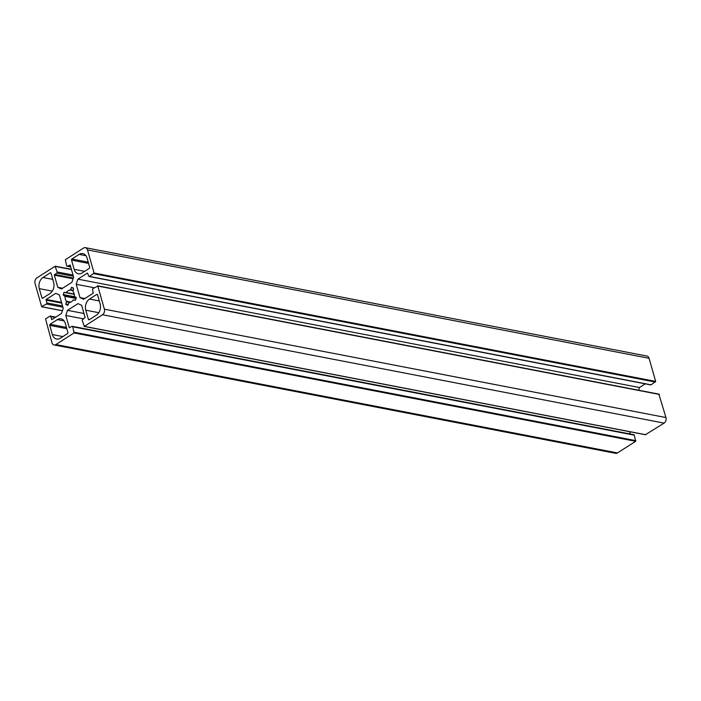 <?xml version="1.0" encoding="UTF-8"?>
<svg xmlns="http://www.w3.org/2000/svg" width="701" height="701" viewBox="0 0 701 701"><rect width="100%" height="100%" fill="white"/><g stroke="black" fill="none" stroke-linecap="round" stroke-linejoin="round"><path stroke-width="1.05" d="M41.894 297.811A0.832 0.613 -79.1 0 0 42.691 298.179L49.911 293.561A8.359 6.099 -79.1 0 0 53.635 282.424L51.015 273.232A0.832 0.613 -79.1 0 0 50.218 272.864L42.998 277.491A8.359 6.099 -79.1 0 0 39.282 288.628L41.894 297.811L42.945 298.013M97.527 294.806A0.832 0.613 -79.1 0 0 96.729 294.438L89.509 299.055A8.359 6.099 -79.1 0 0 85.794 310.192L88.405 319.376A0.832 0.613 -79.1 0 0 89.202 319.744L96.423 315.126A8.359 6.099 -79.1 0 0 100.147 303.989L97.527 294.806M74.14 269.298A8.359 6.099 -79.1 0 0 78.381 273.784A8.359 6.099 -79.1 0 0 82.078 272.987L89.307 268.36A0.832 0.613 -79.1 0 0 89.675 267.247L87.064 258.064A8.359 6.099 -79.1 0 0 82.814 253.578A8.359 6.099 -79.1 0 0 79.125 254.384L71.896 259.002A0.832 0.613 -79.1 0 0 71.528 260.115L74.14 269.298L84.663 271.331M65.281 323.31A8.359 6.099 -79.1 0 0 61.04 318.832A8.359 6.099 -79.1 0 0 57.342 319.63L50.121 324.256A0.832 0.613 -79.1 0 0 49.745 325.369L52.365 334.552A8.359 6.099 -79.1 0 0 56.606 339.039A8.359 6.099 -79.1 0 0 60.304 338.233L67.524 333.615A0.832 0.613 -79.1 0 0 67.901 332.502L65.281 323.31M63.353 295.174L65.088 296.357A6.274 4.574 -79.1 0 0 66.49 301.272L65.859 303.971L67.603 305.329L69.197 302.525A6.274 4.574 -79.1 0 0 73.062 300.054L75.515 300.273L76.076 297.443L74.332 296.26A6.274 4.574 -79.1 0 0 72.93 291.344L73.57 288.637L71.817 287.279L70.223 290.091A6.274 4.574 -79.1 0 0 66.358 292.562L63.905 292.343L63.353 295.174L76.26 297.671M45.574 318.929L49.885 316.169A0.832 0.613 100.9 0 1 50.674 316.537L51.953 319.577L61.513 313.461L63.221 308.344L59.419 295.007L55.773 293.316L46.213 299.423L46.792 302.911A0.832 0.613 100.9 0 1 46.424 304.024L41.631 306.565L35.05 283.449A4.18 3.049 100.9 0 1 36.908 277.885L55.09 266.249L57.123 271.953A0.832 0.613 100.9 0 1 56.755 273.066L54.319 275.151L57.78 287.305L61.425 288.996L71.914 282.284L73.623 277.167L70.17 265.013L67.471 266.214A0.832 0.613 100.9 0 1 66.683 265.845L65.342 259.694L83.524 248.066A4.18 3.049 100.9 0 1 85.373 247.663A4.18 3.049 100.9 0 1 87.494 249.906L94.074 273.013L89.544 276.439A0.832 0.613 100.9 0 1 88.747 276.071L87.467 273.04L77.916 279.147L76.199 284.273L80.002 297.61L83.656 299.301L93.207 293.184L92.628 289.706A0.832 0.613 100.9 0 1 93.005 288.593L97.789 286.052L104.37 309.167A4.18 3.049 100.9 0 1 102.512 314.731L84.33 326.359L82.297 320.664A0.832 0.613 100.9 0 1 82.665 319.542L85.11 317.465L81.649 305.312L77.995 303.621L67.506 310.333L65.798 315.45L69.259 327.604L71.949 326.403A0.832 0.613 100.9 0 1 72.738 326.771L74.078 332.922L55.896 344.55A4.18 3.049 100.9 0 1 54.056 344.953A4.18 3.049 100.9 0 1 51.935 342.71L45.574 318.929M633.529 434.786A0.832 0.613 100.9 0 1 634.317 435.155L635.658 441.306L617.476 452.934A4.18 3.049 100.9 0 1 615.627 453.337L54.056 344.953M629.612 431.693L630.269 434.007M65.798 315.45L83.673 318.902M67.506 310.333L83.98 313.505M658.887 394.216L665.95 417.551A4.18 3.049 100.9 0 1 664.092 423.115L645.498 434.673M80.002 297.61L84.839 298.538M76.199 284.273L94.293 287.76M77.916 279.147L639.487 387.539L638.593 390.212M645.253 383.85L639.487 387.539M85.373 247.663L646.944 356.047A4.18 3.049 100.9 0 1 649.065 358.29L655.654 381.405L651.115 384.831A0.832 0.613 100.9 0 1 650.747 384.91L89.167 276.518M57.78 287.305L62.617 288.234M39.282 288.628L52.286 291.134M42.998 277.491L52.768 279.375M50.218 272.864L50.901 272.996M96.729 294.438L97.413 294.569M88.405 319.376L89.456 319.577M85.794 310.192L98.788 312.699M89.509 299.055L99.279 300.939M71.528 260.115L88.58 263.41M71.896 259.002L88.23 262.156M79.125 254.384L85.951 255.699M57.342 319.63L64.168 320.953M52.365 334.552L62.88 336.585M49.745 325.369L66.805 328.664M50.121 324.256L66.446 327.402M64.878 295.883L76.251 298.083M63.169 294.543L74.586 296.751M63.905 292.343L65.92 292.729M66.06 292.764L74.262 294.341L65.99 292.755M66.358 292.562L74.218 294.078M70.223 290.091L72.913 290.608M70.608 289.75L73.044 290.214M71.318 287.594L73.333 287.988M73.491 299.879L75.515 300.273M66.034 304.602L68.102 305.005M65.859 303.971L68.295 304.444M66.569 301.824L69.846 302.455M66.49 301.272L70.854 302.113M65.088 296.357L76.111 298.486M55.896 344.55L617.476 452.934M74.078 332.922L635.658 441.306M74.306 332.256L635.877 440.64M72.738 326.771L634.317 435.155M69.259 327.604L69.89 327.717M84.33 326.359L645.91 434.751M102.512 314.731L664.092 423.115M104.37 309.167L665.95 417.551M97.789 286.052L659.369 394.435M89.544 276.439L651.115 384.831M93.855 273.688L655.426 382.071M94.074 273.013L655.654 381.405M87.494 249.906L649.065 358.29M67.471 266.214L70.687 266.827M54.319 275.151L73.088 278.779M54.538 274.485L73.307 278.104M56.755 273.066L73.377 276.273M57.123 271.953L73.018 275.02M55.563 266.476L71.458 269.543M42.113 306.784L62.433 310.701M46.424 304.024L62.897 307.204M46.792 302.911L62.538 305.951M45.994 300.098L61.741 303.13M46.213 299.423L61.522 302.385M51.48 319.358L52.111 319.481M50.674 316.537L55.3 317.43M73.43 299.862L75.524 300.265M72.317 326.324L633.897 434.708M84.111 326.412L645.691 434.795M97.535 285.78L659.115 394.172M67.103 266.292L70.731 266.993M55.309 266.205L71.388 269.307M41.885 306.828L62.407 310.788M50.253 316.09L55.747 317.15"/></g></svg>
